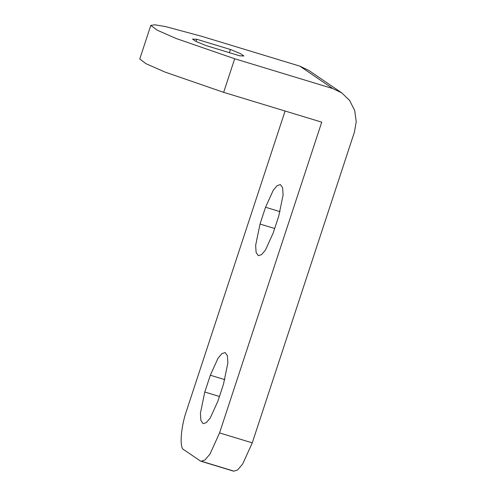 <?xml version="1.0" encoding="UTF-8"?>
<svg xmlns="http://www.w3.org/2000/svg" width="496" height="496" viewBox="0 0 496 496"><rect width="100%" height="100%" fill="white"/><g stroke="black" fill="none" stroke-linecap="round" stroke-linejoin="round"><path stroke-width="0.74" d="M285.088 111.023L186.626 410.496C180.792 426.87 179.248 448.427 183.811 449.698L200.279 460.908L201.01 461.261L204.922 460.034L210 454.045L219.561 432.921L321.737 122.159L223.646 92.349L234.689 58.751L332.779 88.567L299.844 66.142L308.766 70.407L341.701 92.833L332.779 88.567M278.715 216.219L283.092 194.99L282.621 187.761L280.383 184.58L277.165 185.628L273.265 190.241L265.54 207.254L260.022 224.049L255.645 245.284L256.11 252.507L258.354 255.694L261.572 254.64L265.472 250.027L273.191 233.021L278.715 216.219M223.485 384.202L227.862 362.967L227.397 355.737L225.153 352.557L221.941 353.605L218.035 358.224L210.316 375.23L204.792 392.026L200.415 413.261L200.886 420.49L203.124 423.671L206.342 422.623L210.248 418.004L217.967 400.997L223.485 384.202M219.561 432.921L252.259 442.86L242.693 463.983L237.621 469.972L233.703 471.2L201.01 461.261M252.259 442.86L354.429 132.097L356.233 121.725L354.727 110.602L349.612 100.44L341.701 92.833M196.038 41.459L196.757 39.271L192.522 39.091L195.976 41.428L206.02 45.576L239.686 55.806L243.92 55.992L240.473 53.649L230.423 49.501L229.381 52.675M196.757 39.271L230.423 49.501M299.844 66.142L201.754 36.326L165.59 26.598L154.895 24.8L150.809 25.377L139.767 58.974L146.01 63.705L165.019 72.075L223.646 92.349M150.809 25.377L157.052 30.107L176.068 38.477L234.689 58.751M232.977 470.847L201.81 461.373M224.868 379.657L210.316 375.23M219.449 396.484L204.792 392.026M280.097 211.674L265.54 207.254M274.679 228.507L260.022 224.049"/></g></svg>
